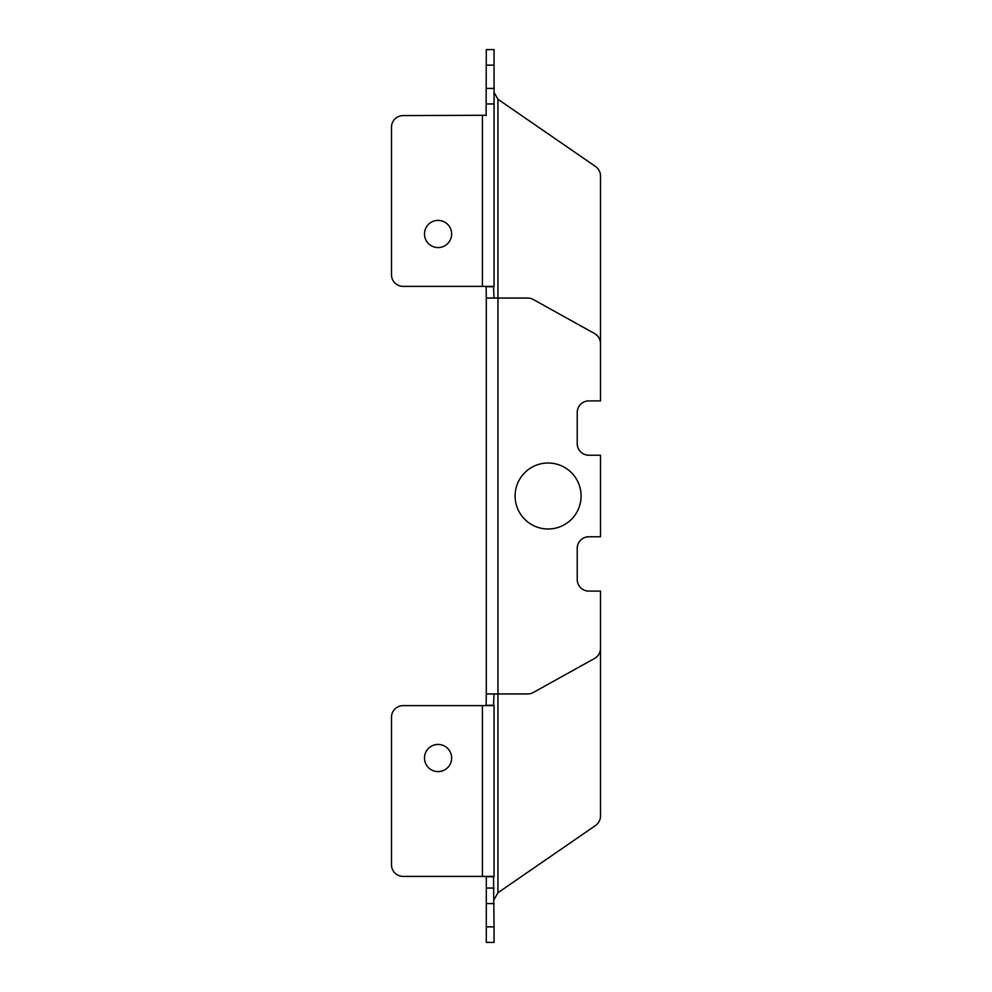 <?xml version="1.0" encoding="UTF-8"?>
<svg xmlns="http://www.w3.org/2000/svg" width="992" height="992" viewBox="0 0 992 992"><rect width="100%" height="100%" fill="white"/><g stroke="black" fill="none" stroke-linecap="round" stroke-linejoin="round"><path stroke-width="1.49" d="M438.067 247.566A13.59 13.59 0 0 0 451.658 233.988A13.59 13.59 0 0 0 438.067 220.398A13.59 13.59 0 0 0 424.489 233.988A13.59 13.59 0 0 0 438.067 247.566M438.067 771.602A13.59 13.59 0 0 0 451.658 758.012A13.59 13.59 0 0 0 438.067 744.434A13.59 13.59 0 0 0 424.489 758.012A13.59 13.59 0 0 0 438.067 771.602M548.105 528.996A32.996 32.996 0 0 1 515.108 496A32.996 32.996 0 0 1 548.105 463.004A32.996 32.996 0 0 1 581.101 496A32.996 32.996 0 0 1 548.105 528.996M486.117 286.39L486.291 298.034L527.62 298.034A11.644 11.644 0 0 1 533.274 299.497L594.518 333.523A11.644 11.644 0 0 1 600.507 343.703L600.507 400.892L588.864 400.892A11.644 11.644 0 0 0 577.22 412.548L577.22 443.598A11.644 11.644 0 0 0 588.864 455.241L600.507 455.241L600.507 536.759L588.864 536.759A11.644 11.644 0 0 0 577.22 548.402L577.22 579.452A11.644 11.644 0 0 0 588.864 591.108L600.507 591.108L600.507 648.297A11.644 11.644 0 0 1 594.518 658.477L533.274 692.503A11.644 11.644 0 0 1 527.62 693.966L486.291 693.966L486.117 705.61M486.291 286.725L494.053 286.725L494.053 49.6L486.291 49.6L486.117 115.593M486.291 926.875L486.291 942.4L494.053 942.4L494.053 926.875L486.291 926.875L486.291 876.742L494.053 876.742L494.053 705.275L486.291 705.275M486.291 693.966L486.291 298.034M486.291 115.258L403.136 115.593A11.644 11.644 0 0 0 391.493 127.236L391.493 274.747A11.644 11.644 0 0 0 403.136 286.39L493.52 286.39L494.053 298.034M494.053 693.966L493.52 705.61L403.136 705.61A11.644 11.644 0 0 0 391.493 717.253L391.493 864.764A11.644 11.644 0 0 0 403.136 876.407L493.52 876.407L494.053 926.875M494.053 103.949L486.291 103.949L494.053 103.949M494.053 888.051L486.291 888.051M494.053 899.62L497.947 892.726L595.473 825.542A11.644 11.644 0 0 0 600.507 815.945L600.507 591.108M600.507 400.892L600.507 176.055A11.644 11.644 0 0 0 595.473 166.458L497.947 99.274L494.053 92.38M494.053 65.125L486.291 65.125M494.053 88.412L486.291 88.412M494.053 903.588L486.291 903.588M497.947 892.726L497.947 99.274M482.41 876.407L482.41 705.61M482.41 286.39L482.41 115.593"/></g></svg>
